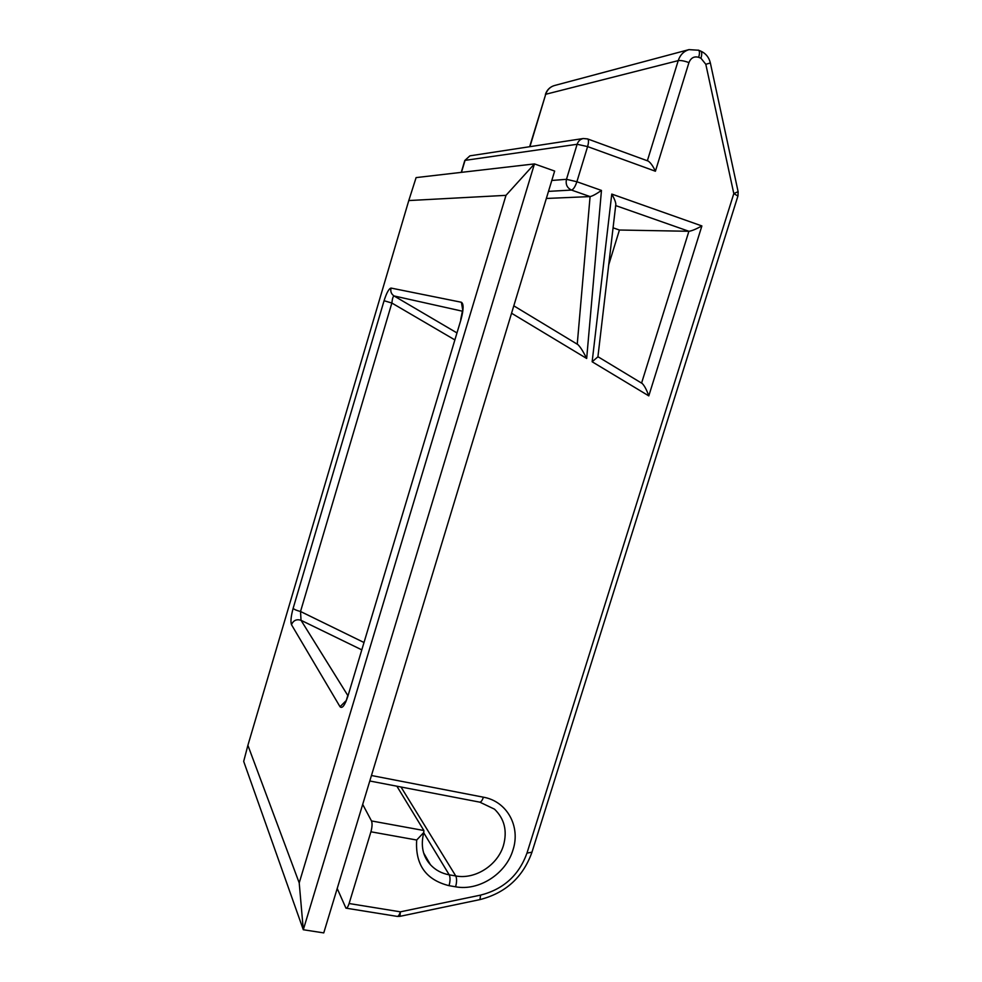 <?xml version="1.0" encoding="UTF-8"?>
<svg xmlns="http://www.w3.org/2000/svg" width="982" height="982" viewBox="0 0 982 982"><rect width="100%" height="100%" fill="white"/><g stroke="black" fill="none" stroke-linecap="round" stroke-linejoin="round"><path stroke-width="1.47" d="M408.782 200.561L247.894 745.326L299.215 882.904L505.988 195.344L408.782 200.561L416.11 177.595L534.453 163.908L303.303 929.745L243.683 761.394L247.894 745.326M337.207 888.501L345.946 908.154C347.002 908.325 348.058 906.791 349.113 903.526L370.926 831.791C372.215 826.991 372.399 823.37 371.491 820.94L423.88 830.514L423.794 832.478L416.687 840.027L370.926 831.791M362.702 804.405L371.491 820.94M396.888 786.214L423.88 830.514M299.215 882.904L303.303 929.745L323.753 932.9L554.646 171.064L534.453 163.908L505.988 195.344M546.348 198.462L590.084 196.584C592.428 196.118 596.221 194.068 601.463 190.434L586.671 358.467L511.561 313.233M613.075 227.824L619.433 230.021L688.898 231.286C691.598 230.979 695.919 229.199 701.885 225.946L648.795 395.881L592.146 361.769L597.903 356.822M619.433 230.021L608.717 264.833M577.342 344.252L577.895 344.584C580.35 346.953 583.271 351.581 586.671 358.467M641.663 383.152L642.228 383.496C644.462 385.717 646.647 389.842 648.795 395.881M592.146 361.769L611.774 194.08C614.229 198.364 615.591 201.727 615.849 204.17L615.763 204.882M349.113 903.526L400.386 911.836L480.64 895.105C503.521 889.238 518.962 875.232 526.978 853.1L733.812 193.589L705.812 64.296L700.939 58.22L698.668 57.324C694.151 56.072 690.911 57.84 688.947 62.59L655.399 171.236C652.993 166.044 650.587 162.656 648.194 161.073L647.715 160.901M462.448 311.208L394.064 295.963C393.082 296.245 392.358 298.602 391.855 303.033L300.529 611.491L301.032 620.305L347.788 695.477M293.139 608.324L384.072 300.725C386.613 292.796 388.933 288.573 391.032 288.07L461.393 302.26C463.786 303.843 463.664 309.588 461.012 319.494L347.824 696.398C344.792 705.444 342.19 708.906 340.03 706.745L291.47 624.675C290.439 621.692 291.003 616.242 293.139 608.324C294.17 609.454 296.625 610.509 300.529 611.491L363.733 642.375M384.072 300.725L391.855 303.033L454.605 339.76M371.454 775.51L483.39 797.188C507.031 801.287 520.841 826.488 512.96 850.019C506.037 873.747 478.983 891.251 455.599 886.795L449.044 885.678C425.906 879.872 415.116 864.651 416.687 840.027M423.708 832.773L449.228 874.827L455.758 875.956C475.178 879.725 497.714 865.191 503.459 845.441C507.461 830.932 504.478 818.841 494.523 809.18L479.817 802.159M401 786.999L455.758 875.956C456.912 878.497 456.863 882.118 455.599 886.795M461.012 319.494L347.824 696.398M655.399 171.236L587.604 146.588L576.888 181.744L601.463 190.434M611.774 194.08L701.885 225.946M423.659 852.977L430.447 864.737C435.456 870.113 441.716 873.477 449.228 874.827C450.357 877.368 450.308 880.989 449.044 885.678M577.244 344.191L590.084 196.584L571.499 190.066L548.496 191.38M551.798 180.467L566.479 179.313L577.121 144.28L465.038 160.373L461.466 172.341M647.359 160.766L678.218 60.626L545.722 94.272L529.936 146.674M641.577 383.09L688.898 231.286L615.689 205.582M361.523 649.728L301.032 620.305C296.613 618.893 293.422 620.342 291.47 624.675M391.032 288.07C390.271 291.433 391.278 294.072 394.064 295.963L456.704 332.775M688.947 62.59C684.344 60.921 680.759 60.258 678.218 60.626C680.145 54.906 683.73 51.248 688.959 49.628L554.29 85.581C550.08 86.882 547.22 89.779 545.722 94.272L529.642 146.723M576.888 181.744C575.207 186.703 573.402 189.477 571.499 190.066C567.117 187.979 565.436 184.395 566.479 179.313L576.888 181.744M587.408 138.855L587.702 138.965C588.783 139.935 588.746 142.488 587.604 146.588L577.121 144.28C578.202 141.138 580.252 139.223 583.259 138.523L587.076 138.855M461.258 172.378L464.768 160.569L469.912 155.843L464.805 160.471M470.292 155.782L583.259 138.523L587.702 138.965L648.194 161.073M698.251 50.107L698.57 50.229C699.712 51.187 699.749 53.544 698.668 57.324M700.51 51.003L700.829 51.138C701.983 52.095 702.02 54.452 700.939 58.22M688.959 49.628L698.57 50.229L700.829 51.138C705.849 53.421 709.016 57.361 710.354 62.958L705.812 64.296M737.912 196.032L733.812 193.589L738.12 191.662M531.949 852.192L526.978 853.1M710.354 62.958L738.145 191.809L737.973 195.86L531.851 852.536C522.841 877.368 505.534 893.055 479.916 899.61L480.64 895.105M346.192 908.19L397.072 916.366C398.226 916.562 399.33 915.052 400.386 911.836L399.944 916.341L479.916 899.61M369.797 780.997L479.498 802.098C480.898 802.343 482.199 800.711 483.39 797.188M340.03 706.745L345.725 701.038M460.718 319.432L462.694 309.784L461.393 302.26M423.807 853.407L430.447 864.737C422.739 856.279 420.517 845.527 423.794 832.478M577.895 344.584L513.807 305.832M642.228 383.496L597.928 356.699M597.866 357.227L615.849 204.17M545.391 94.456C546.925 89.902 549.883 86.944 554.29 85.581M397.329 916.415L399.944 916.341M347.665 695.907L345.86 701.811"/></g></svg>
